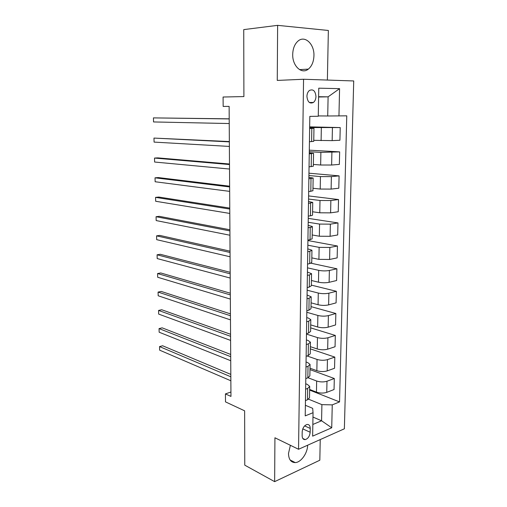<?xml version="1.0" encoding="UTF-8"?>
<svg xmlns="http://www.w3.org/2000/svg" width="507" height="507" viewBox="0 0 507 507"><rect width="100%" height="100%" fill="white"/><g stroke="black" fill="none" stroke-linecap="round" stroke-linejoin="round"><path stroke-width="0.76" d="M292.71 54.344C292.311 66.1 301.754 74.694 308.338 69.11C311.837 66.195 313.7 61.74 313.941 55.738C314.473 44.09 304.872 34.926 298.002 41.092C294.668 44.071 292.907 48.488 292.71 54.344M290.378 445.292L288.489 453.531C288.711 459.481 290.961 462.504 295.239 462.587C301.031 462.441 307.572 453.169 307.629 445.209M306.919 96.406C307.572 102.04 309.739 104.055 313.434 102.458C315.012 101.153 315.855 99.176 315.969 96.514C315.335 90.842 313.149 88.833 309.397 90.48C307.85 91.799 307.027 93.77 306.919 96.406M327.376 80.062L328.359 30.471L277.627 25.35L243.74 29.609L243.899 96.571L223.086 97.021L223.162 106.426L229.126 106.413M344.367 428.795L353.721 80.955L303.554 79.257L298.547 449.272L344.367 428.795M298.547 449.272L274.927 437.775L274.642 481.65L319.822 460.223L320.234 439.582M274.642 481.65L244.761 465.153L244.634 410.828L225.495 401.88L225.431 393.907L230.958 396.417L229.126 106.388L223.162 106.426M310.164 432.237L310.233 428.415C310.126 425.646 309.061 424.334 307.033 424.479C304.232 425.468 302.616 427.921 302.191 431.844L302.134 435.703C302.235 438.409 303.275 439.708 305.239 439.607C308.085 438.65 309.726 436.197 310.164 432.237L302.774 428.878M312.838 424.467L321.577 420.778L321.901 404.637L332.256 404.878L339.538 401.912L346.763 115.837L327.718 115.983L328.105 96.831L318.611 96.723M332.256 404.878L331.724 427.788L312.635 436.147L313.047 412.698L312.68 408.338L305.385 405.283M338.949 115.957L339.582 88.649L318.764 88.18L318.269 116.261L309.821 116.382L305.22 415.879L313.047 412.698M277.627 25.35L277.266 80.417L303.554 79.257M230.926 392.025L225.431 393.907M312.971 417.065L321.577 420.778L331.724 427.788M309.631 128.512L313.96 128.284L309.638 128.087M309.245 153.83L313.548 153.329L309.257 152.886M308.864 178.8L313.142 178.046L308.883 177.355M308.484 203.434L312.737 202.432L308.516 201.494M308.11 227.738L310.24 227.396C311.71 227.149 312.407 226.851 312.337 226.496L308.148 225.323M307.743 251.719L309.859 251.314L311.951 250.243L307.787 248.848M307.381 275.383L309.479 274.914L311.558 273.679L307.432 272.063M307.02 298.743L309.112 298.211L311.178 296.81L307.077 294.979M306.665 321.793L308.744 321.204L310.804 319.644L308.433 318.098L306.729 317.597M306.317 344.545L308.383 343.898L310.43 342.187L308.079 340.489L306.386 339.937M305.975 367.005L308.028 366.301L310.062 364.438L307.724 362.594L306.051 361.992M305.632 389.18L307.673 388.425L309.701 386.416L307.381 384.42L305.715 383.774M318.605 97.008L328.105 96.831L339.582 88.649M308.643 399.218L321.901 404.637M309.65 389.452L316.45 392.133C320.012 393.299 323.441 393.375 326.749 392.361L334.05 389.534L334.309 378.507L309.98 369.597M308.06 377.759L316.653 381.017C320.228 382.145 323.675 382.215 326.983 381.232L334.309 378.507M309.999 368.196L316.85 370.693C320.43 371.777 323.884 371.846 327.205 370.896L334.55 368.266L334.81 357.105L310.322 348.86M307.065 355.958L317.052 359.438C320.652 360.477 324.119 360.547 327.452 359.634L334.81 357.105M310.354 346.68L317.249 348.981C320.855 349.982 324.334 350.045 327.674 349.171L335.057 346.737L335.323 335.438L310.664 327.871M306.475 334.094L317.458 337.586C321.083 338.543 324.569 338.6 327.921 337.763L335.323 335.438M310.715 324.898L317.655 326.996C321.286 327.915 324.784 327.972 328.149 327.167L335.571 324.943L335.843 313.497L311.019 306.627M306.811 312.287L317.87 315.455C321.514 316.324 325.025 316.381 328.397 315.614L335.843 313.497M311.083 302.837L318.066 304.739C321.723 305.563 325.247 305.613 328.625 304.884L336.09 302.869L336.363 291.284L311.374 285.124M307.153 290.207L318.282 293.046C321.958 293.826 325.488 293.87 328.878 293.185L336.363 291.284M311.45 280.504L318.485 282.19C322.167 282.925 325.709 282.969 329.113 282.317L336.616 280.517L336.895 268.786L311.045 263.215M307.495 267.848L318.7 270.351C322.401 271.036 325.957 271.074 329.366 270.472L336.895 268.786M311.824 257.879L318.909 259.356L329.601 259.464L337.149 257.886L337.434 246.003L307.914 240.552M307.844 245.204L319.131 247.365L329.861 247.46L337.434 246.003M312.198 234.969L319.334 236.224L330.101 236.306L337.694 234.963L337.979 222.922L308.256 218.378M308.193 222.275L319.556 224.075L330.361 224.151L337.979 222.922M312.585 211.768L319.765 212.794L330.602 212.858L338.239 211.742L338.53 199.549L308.598 195.924M308.554 199.048L319.993 200.487L330.868 200.538L338.53 199.549M312.971 188.262L320.209 189.054L331.115 189.092L338.796 188.224L339.088 175.872L308.947 173.191M308.909 175.523L320.437 176.588L331.382 176.613L339.088 175.872M313.364 164.445L320.652 165.003L331.629 165.022L339.354 164.395L339.652 151.878L309.302 150.167M309.276 151.694L320.887 152.373L339.652 151.878M313.763 140.325L332.155 140.629L339.924 140.255L340.222 127.574L309.657 126.858M309.65 127.549L340.222 127.574M318.276 115.913L327.718 115.983M305.455 400.6L307.489 399.814L309.511 397.729L309.695 386.702M339.538 401.912L309.638 390.092M305.797 378.571L307.838 377.842L309.872 375.902L310.056 364.704M306.139 356.263L308.193 355.584L310.24 353.797L310.423 342.428M306.488 333.663L308.554 333.042L310.607 331.401L310.797 319.866M306.836 310.766L308.921 310.202L310.981 308.719L311.178 297.007M307.191 287.57L309.289 287.07L311.361 285.745L311.558 273.856M307.553 264.065L309.663 263.627L311.748 262.468L311.944 250.395M307.92 240.248L312.135 238.879L312.337 226.623M308.288 216.109L310.423 215.798C311.9 215.576 312.604 215.304 312.527 214.987L312.737 202.534M308.662 191.646L312.933 190.765L313.136 178.122M309.042 166.854L313.332 166.226L313.548 153.38M309.428 141.719L313.744 141.352L313.96 128.303M230.818 374.4L162.614 345.761L159.534 346.579L230.831 376.79M159.629 350.153L159.534 346.579L159.629 350.153L230.856 380.782M230.691 354.45L162.151 327.839L159.052 328.599L230.704 356.674M159.154 332.212L159.052 328.599L159.154 332.212L230.729 360.718M230.565 334.271L161.682 309.733L158.571 310.436L230.577 336.325M158.666 314.087L158.571 310.436L158.666 314.087L230.603 340.412M230.432 313.858L161.213 291.443L158.083 292.083L230.444 315.734M158.178 295.771L158.083 292.083L158.178 295.771L230.47 319.873M230.305 293.204L160.738 272.956L157.588 273.539L230.317 294.903M157.683 277.259L157.588 273.539L157.683 277.259L230.343 299.086M230.172 272.303L160.256 254.28L157.088 254.799L230.184 273.818M157.189 258.564L157.088 254.799L157.189 258.564L230.21 278.058M230.039 251.161L159.768 235.4L156.581 235.856L230.045 252.486M156.682 239.665L156.581 235.856L156.682 239.665L230.077 256.776M229.905 229.76L159.28 216.324L156.074 216.717L229.912 230.894M156.175 220.564L156.074 216.717L156.175 220.564L229.937 235.235M229.766 208.104L158.78 197.052L155.554 197.375L229.772 209.049M155.662 201.26L155.554 197.375L155.662 201.26L229.798 213.434M229.627 186.189L158.279 177.564L155.034 177.824L229.633 186.931M155.142 181.753L155.034 177.824L155.142 181.753L229.665 191.373M229.487 164.008L157.772 157.873L154.508 158.064L229.494 164.541M154.616 162.031L154.508 158.064L154.616 162.031L229.519 169.04M229.348 141.554L153.976 138.081L229.348 141.878M154.084 142.099L153.976 138.081L154.084 142.099L229.379 146.428M229.202 118.828L153.437 117.89L229.202 118.93M153.545 121.946L153.437 117.89L153.545 121.946L229.234 123.543M316.653 381.017L316.45 392.133M317.052 359.438L316.85 370.693M317.458 337.586L317.249 348.981M317.87 315.455L317.655 326.996M318.282 293.046L318.066 304.739M318.7 270.351L318.485 282.19M319.131 247.365L318.909 259.356M319.556 224.075L319.334 236.224M319.993 200.487L319.765 212.794M320.437 176.588L320.209 189.054M320.887 152.373L320.652 165.003M321.337 127.834L321.102 140.635M326.983 381.232L326.749 392.361M307.673 388.425L307.489 399.814M308.028 366.301L307.838 377.842M327.452 359.634L327.205 370.896M308.383 343.898L308.193 355.584M327.921 337.763L327.674 349.171M308.744 321.204L308.554 333.042M328.397 315.614L328.149 327.167M309.112 298.211L308.921 310.202M328.878 293.185L328.625 304.884M309.479 274.914L309.289 287.07M329.366 270.472L329.113 282.317M309.859 251.314L309.663 263.627M329.861 247.46L329.601 259.464M310.24 227.396L310.037 239.868M330.361 224.151L330.101 236.306M310.626 203.155L310.423 215.798M330.868 200.538L330.602 212.858M311.013 178.591L310.81 191.405M331.382 176.613L331.115 189.092M311.412 153.691L311.203 166.676M331.901 152.379L331.629 165.022M311.818 128.448L311.602 141.618M332.427 127.815L332.155 140.629M304.625 425.899L310.233 428.415M299.529 69.624L308.338 69.11M290.118 459.982L295.239 462.587M309.39 102.503L313.434 102.458M302.799 438.466L305.239 439.607"/></g></svg>
